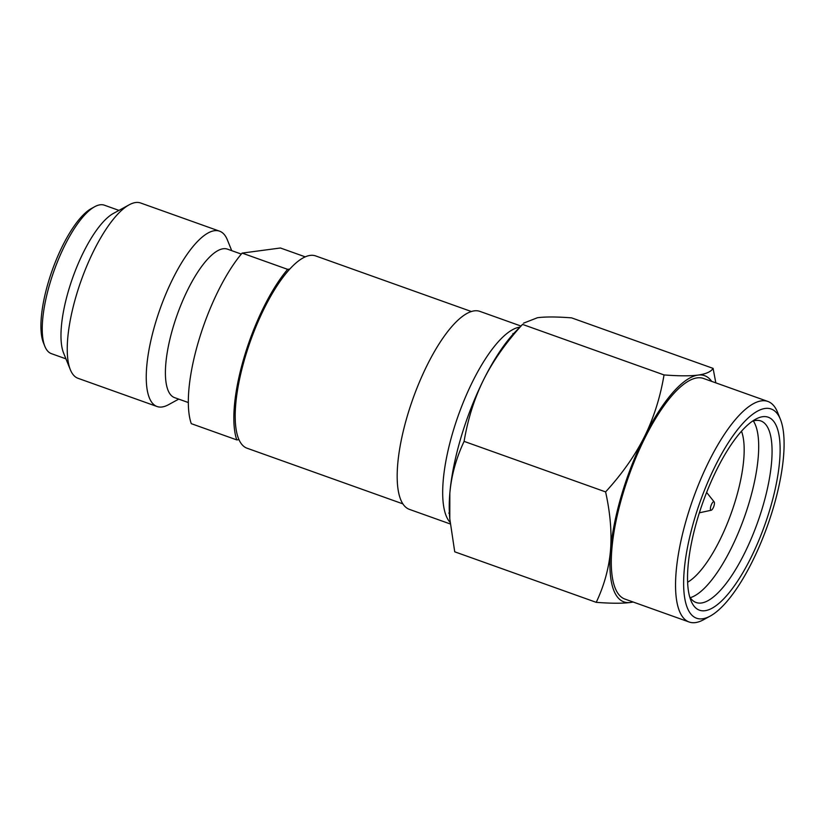 <?xml version="1.0" encoding="UTF-8"?>
<svg xmlns="http://www.w3.org/2000/svg" width="825" height="825" viewBox="0 0 825 825"><rect width="100%" height="100%" fill="white"/><g stroke="black" fill="none" stroke-linecap="round" stroke-linejoin="round"><path stroke-width="1.24" d="M715.822 382.862L713.099 368.383C710.954 371.766 705.963 373.993 698.125 375.076C690.174 376.107 678.81 376.056 664.032 374.932C660.268 397.351 653.72 417.986 644.387 436.838A120.099 38.631 109.6 0 0 621.741 494.443A120.099 38.631 109.6 0 0 610.49 550.543C608.912 568.291 604.168 585.554 596.238 602.343L454.73 551.812L449.79 518.75L449.842 493.185A120.099 38.631 -70.4 0 1 483.739 379.479C474.457 398.145 467.909 418.78 464.093 441.375C456.122 458.308 451.378 475.582 449.842 493.185A120.099 38.631 109.6 0 0 449.532 515.233L449.79 518.75M711.686 381.387A120.099 38.631 109.6 0 0 698.125 375.076A120.099 38.631 109.6 0 0 644.387 436.838C634.92 455.637 621.988 473.993 605.602 491.906C610.304 513.202 611.933 532.754 610.49 550.543A120.099 38.631 109.6 0 0 630.331 602.487A120.099 38.631 109.6 0 0 632.94 601.941M765.198 408.457A111.097 35.733 109.6 0 0 694.537 518.873A111.097 35.733 109.6 0 0 710.139 616.12A111.097 35.733 109.6 0 0 773.149 508.396A111.097 35.733 109.6 0 0 780.409 419.317A111.097 35.733 109.6 0 0 765.198 408.457M780.409 419.317L777.573 412.304A117.098 37.661 109.6 0 0 767.869 401.445A117.098 37.661 109.6 0 0 761.537 400.857A117.098 37.661 109.6 0 0 687.06 517.244A117.098 37.661 109.6 0 0 689.112 621.998A117.098 37.661 109.6 0 0 703.508 619.75L710.139 616.12M697.62 518.461A102.383 32.928 -70.4 0 1 755.69 419.183A102.383 32.928 -70.4 0 1 762.743 416.697A102.383 32.928 -70.4 0 1 770.065 508.808A102.383 32.928 -70.4 0 1 690.927 600.559A102.383 32.928 -70.4 0 1 697.62 518.461M752.245 421.348A96.381 30.999 -70.4 0 1 755.69 420.472A96.381 30.999 -70.4 0 1 760.898 420.956A96.381 30.999 -70.4 0 1 762.589 507.179A96.381 30.999 -70.4 0 1 696.083 602.487A96.381 30.999 -70.4 0 1 689.628 596.712M605.602 491.906L464.093 441.375M664.032 374.932L522.524 324.4C506.024 342.468 493.103 360.824 483.739 379.479A120.099 38.631 109.6 0 1 514.841 332.32L522.524 324.4M713.099 368.383L571.581 317.862C556.72 316.728 545.346 316.687 537.488 317.718L523.514 323.173M711.212 510.242A4.507 1.444 -70.4 0 0 714.017 505.777A4.507 1.444 109.6 0 0 714.182 501.92A4.507 1.444 109.6 0 0 710.83 506.199A4.507 1.444 -70.4 0 0 711.212 510.242L699.363 512.81M741.5 431.269A85.573 27.524 109.6 0 1 735.735 499.465A85.573 27.524 -70.4 0 1 687.596 582.223M690.247 597.682A96.381 30.999 -70.4 0 0 749.203 502.394A96.381 30.999 109.6 0 0 753.338 420.987M689.112 621.998L624.855 599.053A117.098 37.661 -70.4 0 1 622.803 494.299A117.098 37.661 109.6 0 1 703.612 378.5L767.869 401.445M596.238 602.343C611.016 603.467 622.38 603.518 630.331 602.487L633.188 602.033M305.271 256.864L280.428 247.995L242.127 253.1A105.084 33.804 -70.4 0 0 191.276 423.658L236.796 439.911L238.951 439.622A102.083 32.835 -70.4 0 1 245.252 356.895A102.083 32.835 109.6 0 1 289.792 269.063A102.083 32.835 -70.4 0 1 315.697 255.936L471.457 311.551M65.948 358.844L51.387 353.647A78.818 25.348 -70.4 0 1 44.849 346.335L43.436 342.829A75.817 24.389 -70.4 0 1 48.386 282.047A75.817 24.389 -70.4 0 1 91.389 208.529L94.7 206.714A78.818 25.348 -70.4 0 1 104.393 205.198L118.955 210.396M44.849 346.335A78.818 25.348 -70.4 0 1 50.005 283.14A78.818 25.348 -70.4 0 1 94.7 206.714M402.806 503.838L247.036 448.212A102.083 32.835 -70.4 0 1 238.951 439.622M129.205 204.796L113.448 213.407A78.818 25.348 109.6 0 0 68.743 289.833A78.818 25.348 -70.4 0 0 63.587 353.028L70.331 369.683A93.081 29.937 -70.4 0 1 76.416 295.051A93.081 29.937 109.6 0 1 129.205 204.796A93.081 29.937 109.6 0 1 140.642 203.002L219.625 231.196A93.081 29.937 109.6 0 0 155.399 323.245A93.081 29.937 -70.4 0 0 157.028 406.508L78.045 378.314A93.081 29.937 -70.4 0 1 70.331 369.683M231.732 250.666L227.339 239.828A93.081 29.937 109.6 0 0 219.625 231.196M178.726 399.114L168.465 404.724A93.081 29.937 -70.4 0 1 157.028 406.508M188.296 402.528L174.539 397.619A78.818 25.348 -70.4 0 1 173.157 327.113A78.818 25.348 109.6 0 1 227.545 249.171L241.302 254.079M289.792 269.063L287.636 269.352L242.127 253.1M287.636 269.352A105.084 33.804 109.6 0 0 236.796 439.911M450.244 523.957L409.355 509.355A105.084 33.804 -70.4 0 1 407.509 415.346A105.084 33.804 109.6 0 1 480.026 311.427L520.843 325.999M450.089 522.369A105.084 33.804 -70.4 0 1 453.028 431.599A105.084 33.804 109.6 0 1 519.729 327.164M714.182 501.92L706.643 492.442M448.779 513.078L449.408 513.294M512.892 333.517L513.521 333.743"/></g></svg>
